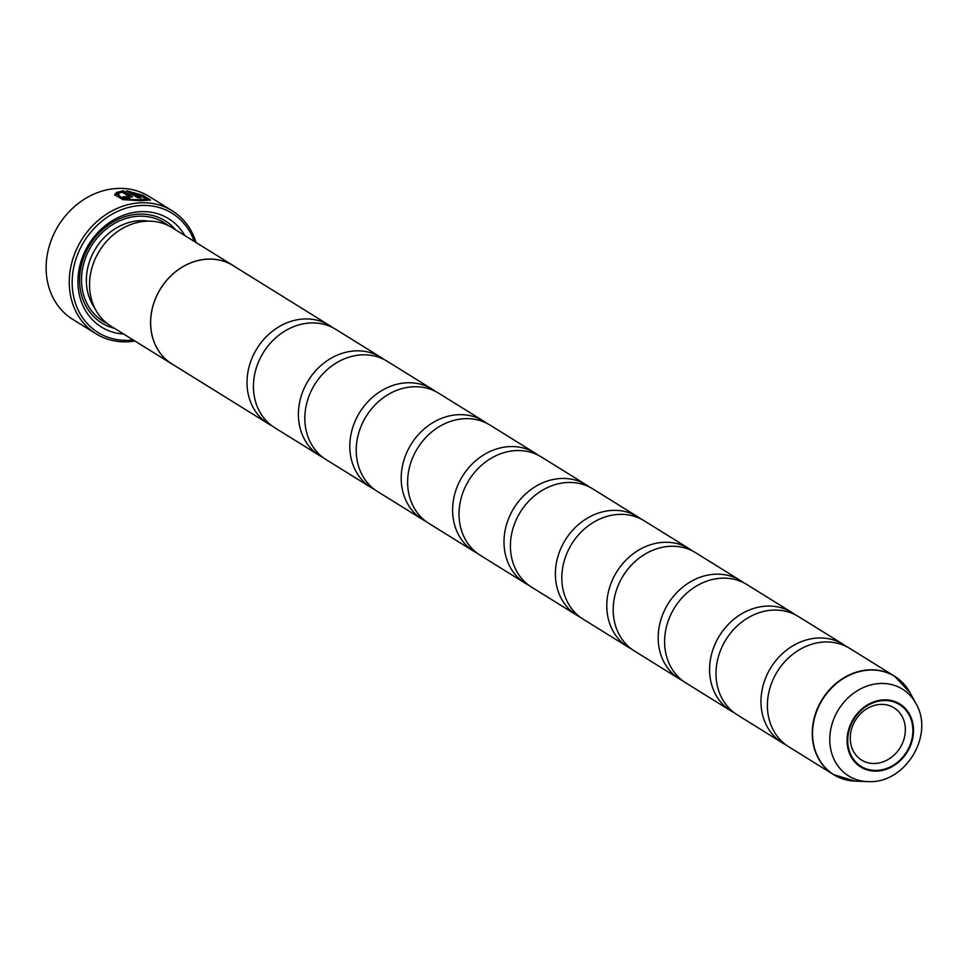 <?xml version="1.0" encoding="UTF-8"?>
<svg xmlns="http://www.w3.org/2000/svg" width="970" height="970" viewBox="0 0 970 970"><rect width="100%" height="100%" fill="white"/><g stroke="black" fill="none" stroke-linecap="round" stroke-linejoin="round"><path stroke-width="1.45" d="M271.648 425.612A57.885 49.361 -58.2 0 1 268.35 423.757A57.885 49.361 -58.2 0 1 250.951 360.828A57.885 49.361 -58.2 0 1 306.896 318.936A57.885 49.361 -58.2 0 1 329.412 325.399A57.885 49.361 -58.2 0 1 332.528 327.533M323.046 457.513A57.885 49.361 -58.2 0 1 319.748 455.67A57.885 49.361 -58.2 0 1 302.349 392.729A57.885 49.361 -58.2 0 1 358.294 350.837A57.885 49.361 -58.2 0 1 380.81 357.299A57.885 49.361 -58.2 0 1 383.926 359.433M374.444 489.413A57.885 49.361 -58.2 0 1 371.146 487.57A57.885 49.361 -58.2 0 1 353.735 424.63A57.885 49.361 -58.2 0 1 409.692 382.75A57.885 49.361 -58.2 0 1 432.196 389.2A57.885 49.361 -58.2 0 1 435.324 391.346M425.842 521.326A57.885 49.361 -58.2 0 1 422.532 519.471A57.885 49.361 -58.2 0 1 405.133 456.543A57.885 49.361 -58.2 0 1 461.089 414.651A57.885 49.361 -58.2 0 1 483.593 421.101A57.885 49.361 -58.2 0 1 486.722 423.247M477.24 553.227A57.885 49.361 -58.2 0 1 473.93 551.372A57.885 49.361 -58.2 0 1 456.53 488.443A57.885 49.361 -58.2 0 1 512.475 446.552A57.885 49.361 -58.2 0 1 534.991 453.014A57.885 49.361 -58.2 0 1 538.12 455.148M528.626 585.128A57.885 49.361 -58.2 0 1 525.328 583.285A57.885 49.361 -58.2 0 1 507.928 520.344A57.885 49.361 -58.2 0 1 563.873 478.452A57.885 49.361 -58.2 0 1 586.389 484.915A57.885 49.361 -58.2 0 1 589.505 487.049M631.421 648.93A57.885 49.361 -58.2 0 1 628.123 647.087A57.885 49.361 -58.2 0 1 610.724 584.146A57.885 49.361 -58.2 0 1 666.669 542.266A57.885 49.361 -58.2 0 1 689.185 548.717A57.885 49.361 -58.2 0 1 692.301 550.863M682.819 680.843A57.885 49.361 -58.2 0 1 679.521 678.988A57.885 49.361 -58.2 0 1 662.11 616.059A57.885 49.361 -58.2 0 1 718.067 574.167A57.885 49.361 -58.2 0 1 740.571 580.63A57.885 49.361 -58.2 0 1 743.699 582.764M734.217 712.744A57.885 49.361 -58.2 0 1 730.907 710.889A57.885 49.361 -58.2 0 1 713.508 647.96A57.885 49.361 -58.2 0 1 769.465 606.068A57.885 49.361 -58.2 0 1 791.969 612.531A57.885 49.361 -58.2 0 1 795.097 614.665M785.615 744.645A57.885 49.361 -58.2 0 1 782.305 742.802A57.885 49.361 -58.2 0 1 764.906 679.861A57.885 49.361 -58.2 0 1 820.862 637.969A57.885 49.361 -58.2 0 1 843.366 644.432A57.885 49.361 -58.2 0 1 846.495 646.566M580.024 617.029A57.885 49.361 -58.2 0 1 576.726 615.186A57.885 49.361 -58.2 0 1 559.326 552.245A57.885 49.361 -58.2 0 1 615.271 510.353A57.885 49.361 -58.2 0 1 637.787 516.816A57.885 49.361 -58.2 0 1 640.903 518.95M268.35 423.757L171.981 363.944A57.885 49.361 -58.2 0 1 154.582 301.003A57.885 49.361 -58.2 0 1 210.526 259.123A57.885 49.361 -58.2 0 1 233.042 265.574L329.412 325.399M174.079 365.241A57.957 49.421 -58.2 0 1 171.945 364.005A57.957 49.421 -58.2 0 1 154.521 300.991A57.957 49.421 -58.2 0 1 210.538 259.051A57.957 49.421 -58.2 0 1 233.079 265.513A57.957 49.421 -58.2 0 1 235.14 266.883M171.945 364.005L110.907 326.114A57.957 49.421 -58.2 0 1 93.484 263.1A57.957 49.421 -58.2 0 1 149.501 221.16A57.957 49.421 -58.2 0 1 172.042 227.635L233.079 265.513M123.711 334.068A63.753 54.356 -58.2 0 1 78.825 270.739A63.753 54.356 -58.2 0 1 143.887 211.618A63.753 54.356 -58.2 0 1 184.846 235.577M114.484 328.333A60.128 51.264 -58.2 0 1 81.347 265.259A60.128 51.264 -58.2 0 1 141.778 214.091A60.128 51.264 -58.2 0 1 175.618 229.841M194.303 241.445A70.192 59.849 121.8 0 0 144.773 205.422A70.192 59.849 121.8 0 0 72.92 272.036A70.192 59.849 121.8 0 0 125.336 340.349A70.192 59.849 121.8 0 0 133.169 339.936M134.903 341.016A72.362 61.692 -58.2 0 1 124.063 341.84A72.362 61.692 -58.2 0 1 95.933 333.765A72.362 61.692 -58.2 0 1 74.181 255.098A72.362 61.692 -58.2 0 1 144.118 202.742A72.362 61.692 -58.2 0 1 172.248 210.805A72.362 61.692 -58.2 0 1 196.037 242.524M172.248 210.805L149.125 196.449A72.362 61.692 121.8 0 0 120.983 188.386A72.362 61.692 121.8 0 0 51.046 240.742A72.362 61.692 121.8 0 0 72.798 319.409L95.933 333.765M139.256 199.687L139.195 199.687C125.87 199.796 119.031 197.892 118.679 193.976L115.2 193.673L114.715 194.8L122.947 199.662L140.796 200.681L150.483 199.99L142.978 195.297L126.464 190.799L137.643 197.734A72.362 61.692 -58.2 0 1 140.82 197.965L131.665 192.278L146.991 198.85L139.256 199.687M127.797 191.623L132.223 192.387M144.312 196.643L150.241 200.281M114.702 195.152L115.103 194.376L118.582 194.679C118.934 198.583 125.773 200.487 139.098 200.378L146.894 199.553L146.991 198.85M118.376 195.055L118.679 193.976M129.604 197.941L132.041 196.195L123.263 190.75L116.388 192.569L119.856 192.957L122.075 192.133L128.816 196.328L125.566 196.619A72.362 61.692 121.8 0 0 122.293 197.104L129.604 197.941M132.599 196.922L123.166 191.442L123.263 190.75M123.505 197.589A72.362 61.692 -58.2 0 1 125.469 197.322L128.719 197.019L127.894 197.65M125.469 197.322L125.566 196.619M319.748 455.67L274.777 427.746A57.885 49.361 -58.2 0 1 257.377 364.817A57.885 49.361 -58.2 0 1 313.322 322.925A57.885 49.361 -58.2 0 1 335.838 329.388L380.81 357.299M371.146 487.57L326.175 459.659A57.885 49.361 -58.2 0 1 308.763 396.718A57.885 49.361 -58.2 0 1 364.72 354.826A57.885 49.361 -58.2 0 1 387.224 361.289L432.196 389.2M422.532 519.471L377.56 491.56A57.885 49.361 -58.2 0 1 360.161 428.619A57.885 49.361 -58.2 0 1 416.118 386.727A57.885 49.361 -58.2 0 1 438.622 393.189L483.593 421.101M473.93 551.372L428.958 523.461A57.885 49.361 -58.2 0 1 411.559 460.52A57.885 49.361 -58.2 0 1 467.504 418.64A57.885 49.361 -58.2 0 1 490.02 425.09L534.991 453.014M525.328 583.285L480.356 555.361A57.885 49.361 -58.2 0 1 462.957 492.433A57.885 49.361 -58.2 0 1 518.901 450.541A57.885 49.361 -58.2 0 1 541.418 457.003L586.389 484.915M576.726 615.186L531.754 587.262A57.885 49.361 -58.2 0 1 514.355 524.333A57.885 49.361 -58.2 0 1 570.299 482.442A57.885 49.361 -58.2 0 1 592.815 488.904L637.787 516.816M628.123 647.087L583.152 619.175A57.885 49.361 -58.2 0 1 565.752 556.234A57.885 49.361 -58.2 0 1 621.697 514.342A57.885 49.361 -58.2 0 1 644.213 520.805L689.185 548.717M679.521 678.988L634.55 651.076A57.885 49.361 -58.2 0 1 617.138 588.135A57.885 49.361 -58.2 0 1 673.095 546.255A57.885 49.361 -58.2 0 1 695.599 552.706L740.571 580.63M730.907 710.889L685.935 682.977A57.885 49.361 -58.2 0 1 668.536 620.036A57.885 49.361 -58.2 0 1 724.493 578.156A57.885 49.361 -58.2 0 1 746.997 584.607L791.969 612.531M782.305 742.802L737.333 714.878A57.885 49.361 -58.2 0 1 719.934 651.949A57.885 49.361 -58.2 0 1 775.891 610.057A57.885 49.361 -58.2 0 1 798.395 616.52L843.366 644.432M843.439 779.104A57.885 49.361 -58.2 0 1 833.582 774.618L788.731 746.779A57.885 49.361 -58.2 0 1 771.332 683.85A57.885 49.361 -58.2 0 1 827.277 641.958A57.885 49.361 -58.2 0 1 849.793 648.421L894.631 676.26A57.885 49.361 -58.2 0 1 903.034 683.098M885.331 700.534A36.363 31.004 121.8 0 0 848.107 735.042A36.363 31.004 121.8 0 0 875.255 770.435A36.363 31.004 121.8 0 0 912.491 735.927A36.363 31.004 121.8 0 0 885.331 700.534M882.069 704.378A30.749 26.226 121.8 0 0 852.339 726.639A30.749 26.226 121.8 0 0 861.59 760.068A30.749 26.226 121.8 0 0 873.546 763.499A30.749 26.226 121.8 0 0 903.264 741.25A30.749 26.226 121.8 0 0 894.025 707.809A30.749 26.226 121.8 0 0 882.069 704.378M117.358 192.666L123.166 191.442M131.665 192.278L131.568 192.969L139.401 197.844M128.816 196.328L128.004 196.946M115.103 194.376L115.2 193.673M94.721 307.999A54.344 46.33 -58.2 0 1 93.945 251.436A54.344 46.33 -58.2 0 1 142.578 220.651A54.344 46.33 -58.2 0 1 148.628 221.16M107.039 323.398A57.957 49.421 -58.2 0 1 84.56 260.724A57.957 49.421 -58.2 0 1 141.475 216.177A57.957 49.421 -58.2 0 1 167.895 225.367M855.249 781.141L833.582 774.618A57.885 49.361 -58.2 0 1 816.17 711.689A57.885 49.361 -58.2 0 1 872.127 669.797A57.885 49.361 -58.2 0 1 894.631 676.26L910.09 692.786A57.812 49.3 121.8 0 0 872.369 670.028A57.812 49.3 121.8 0 0 813.26 724.287A57.812 49.3 121.8 0 0 855.249 781.141L867.483 781.59A51.07 43.541 -58.2 0 1 830.405 731.38A51.07 43.541 -58.2 0 1 882.603 683.45A51.07 43.541 -58.2 0 1 915.935 703.553L910.09 692.786M875.158 771.138A37.09 31.622 121.8 0 0 913.134 735.939A37.09 31.622 121.8 0 0 885.428 699.843A37.09 31.622 121.8 0 0 847.465 735.03A37.09 31.622 121.8 0 0 875.158 771.138M868.465 781.614A51.07 43.541 -58.2 0 1 867.483 781.59L868.538 781.614C905.289 783.614 934.753 735.151 915.935 703.553M128.901 197.274L129.01 196.57"/></g></svg>
